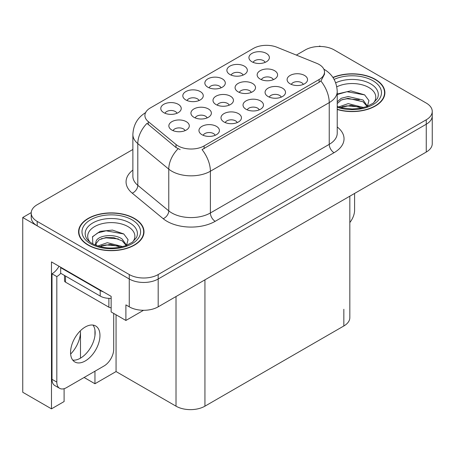 <?xml version="1.0" encoding="UTF-8"?>
<svg xmlns="http://www.w3.org/2000/svg" width="455" height="455" viewBox="0 0 455 455"><rect width="100%" height="100%" fill="white"/><g stroke="black" fill="none" stroke-linecap="round" stroke-linejoin="round"><path stroke-width="0.68" d="M176.989 113.267A6.137 3.543 0 0 0 175.346 111.538A6.137 3.543 0 0 0 169.3 110.645A6.137 3.543 0 0 0 165.023 113.267M178.235 104.303A10.226 5.904 0 0 0 165.137 103.649A10.226 5.904 0 0 0 161.747 110.986A10.226 5.904 0 0 0 163.777 112.652A10.226 5.904 0 0 0 180.265 110.986A10.226 5.904 0 0 0 178.235 104.303M229.206 105.156A6.137 3.543 0 0 0 227.563 103.433A6.137 3.543 0 0 0 221.517 102.534A6.137 3.543 0 0 0 217.24 105.156M230.452 96.198A10.226 5.904 0 0 0 217.353 95.539A10.226 5.904 0 0 0 213.964 102.875A10.226 5.904 0 0 0 215.994 104.542A10.226 5.904 0 0 0 232.482 102.875A10.226 5.904 0 0 0 230.452 96.198M237.197 122.583A6.137 3.543 0 0 0 235.554 120.859A6.137 3.543 0 0 0 229.508 119.961A6.137 3.543 0 0 0 225.231 122.583M238.443 113.619A10.226 5.904 0 0 0 225.344 112.965A10.226 5.904 0 0 0 221.955 120.302A10.226 5.904 0 0 0 223.985 121.968A10.226 5.904 0 0 0 240.473 120.302A10.226 5.904 0 0 0 238.443 113.619M251.279 92.41A6.137 3.543 0 0 0 249.636 90.687A6.137 3.543 0 0 0 243.59 89.789A6.137 3.543 0 0 0 239.313 92.41M252.525 83.453A10.226 5.904 0 0 0 239.427 82.793A10.226 5.904 0 0 0 236.037 90.13A10.226 5.904 0 0 0 238.067 91.802A10.226 5.904 0 0 0 254.555 90.13A10.226 5.904 0 0 0 252.525 83.453M221.062 87.821A6.137 3.543 0 0 0 219.418 86.097A6.137 3.543 0 0 0 213.372 85.199A6.137 3.543 0 0 0 209.095 87.821M222.307 78.863A10.226 5.904 0 0 0 209.203 78.203A10.226 5.904 0 0 0 205.819 85.54A10.226 5.904 0 0 0 207.85 87.206A10.226 5.904 0 0 0 224.338 85.54A10.226 5.904 0 0 0 222.307 78.863M215.164 135.306A6.137 3.543 0 0 0 213.514 133.577A6.137 3.543 0 0 0 207.474 132.684A6.137 3.543 0 0 0 203.192 135.306M216.409 126.342A10.226 5.904 0 0 0 203.305 125.688A10.226 5.904 0 0 0 199.921 133.025A10.226 5.904 0 0 0 201.946 134.691A10.226 5.904 0 0 0 218.44 133.025A10.226 5.904 0 0 0 216.409 126.342M265.134 62.375A6.137 3.543 0 0 0 263.485 60.651A6.137 3.543 0 0 0 257.445 59.753A6.137 3.543 0 0 0 253.168 62.375M266.38 53.417A10.226 5.904 0 0 0 253.276 52.757A10.226 5.904 0 0 0 249.892 60.094A10.226 5.904 0 0 0 251.922 61.766A10.226 5.904 0 0 0 268.41 60.094A10.226 5.904 0 0 0 266.38 53.417M281.27 97.137A6.137 3.543 0 0 0 279.626 95.413A6.137 3.543 0 0 0 273.58 94.515A6.137 3.543 0 0 0 269.303 97.137M282.515 88.179A10.226 5.904 0 0 0 269.417 87.519A10.226 5.904 0 0 0 266.027 94.856A10.226 5.904 0 0 0 268.058 96.523A10.226 5.904 0 0 0 284.546 94.856A10.226 5.904 0 0 0 282.515 88.179M207.133 117.902A6.137 3.543 0 0 0 205.489 116.179A6.137 3.543 0 0 0 199.444 115.28A6.137 3.543 0 0 0 195.167 117.902M208.379 108.944A10.226 5.904 0 0 0 195.275 108.284A10.226 5.904 0 0 0 191.891 115.621A10.226 5.904 0 0 0 193.921 117.288A10.226 5.904 0 0 0 210.409 115.621A10.226 5.904 0 0 0 208.379 108.944M243.101 75.098A6.137 3.543 0 0 0 241.451 73.374A6.137 3.543 0 0 0 235.406 72.476A6.137 3.543 0 0 0 231.129 75.098M244.346 66.14A10.226 5.904 0 0 0 231.242 65.48A10.226 5.904 0 0 0 227.853 72.817A10.226 5.904 0 0 0 229.883 74.484A10.226 5.904 0 0 0 246.371 72.817A10.226 5.904 0 0 0 244.346 66.14M199.028 100.544A6.137 3.543 0 0 0 197.379 98.82A6.137 3.543 0 0 0 191.339 97.922A6.137 3.543 0 0 0 187.056 100.544M200.274 91.58A10.226 5.904 0 0 0 187.17 90.926A10.226 5.904 0 0 0 183.786 98.263A10.226 5.904 0 0 0 185.811 99.929A10.226 5.904 0 0 0 202.299 98.263A10.226 5.904 0 0 0 200.274 91.58M273.358 79.665A6.137 3.543 0 0 0 271.709 77.941A6.137 3.543 0 0 0 265.669 77.043A6.137 3.543 0 0 0 261.386 79.665M274.604 70.707A10.226 5.904 0 0 0 261.5 70.047A10.226 5.904 0 0 0 258.116 77.384A10.226 5.904 0 0 0 260.141 79.056A10.226 5.904 0 0 0 276.629 77.384A10.226 5.904 0 0 0 274.604 70.707M185.06 130.648A6.137 3.543 0 0 0 183.411 128.919A6.137 3.543 0 0 0 177.37 128.026A6.137 3.543 0 0 0 173.088 130.648M186.305 121.684A10.226 5.904 0 0 0 173.201 121.03A10.226 5.904 0 0 0 169.817 128.367A10.226 5.904 0 0 0 171.842 130.033A10.226 5.904 0 0 0 188.33 128.367A10.226 5.904 0 0 0 186.305 121.684M259.236 109.86A6.137 3.543 0 0 0 257.587 108.136A6.137 3.543 0 0 0 251.547 107.238A6.137 3.543 0 0 0 247.264 109.86M260.482 100.902A10.226 5.904 0 0 0 247.378 100.242A10.226 5.904 0 0 0 243.994 107.579A10.226 5.904 0 0 0 246.018 109.246A10.226 5.904 0 0 0 262.507 107.579A10.226 5.904 0 0 0 260.482 100.902M303.309 84.414A6.137 3.543 0 0 0 301.659 82.691A6.137 3.543 0 0 0 295.619 81.792A6.137 3.543 0 0 0 291.337 84.414M304.554 75.456A10.226 5.904 0 0 0 291.45 74.796A10.226 5.904 0 0 0 288.066 82.133A10.226 5.904 0 0 0 290.091 83.805A10.226 5.904 0 0 0 306.579 82.133A10.226 5.904 0 0 0 304.554 75.456M319.12 64.485A18.405 10.624 0 0 0 316.657 63.296L276.97 47.252A18.405 10.624 0 0 0 253.401 48.44L150.304 107.966A18.405 10.624 0 0 0 144.912 115.479A18.405 10.624 0 0 0 148.239 121.576L176.028 144.485A18.405 10.624 0 0 0 204.119 145.907L319.12 79.511A18.405 10.624 0 0 0 324.506 71.998A18.405 10.624 0 0 0 319.12 64.485M31.236 212.604L22.75 217.507L129.266 279A20.447 11.807 0 0 0 158.186 279L426.261 124.232A20.447 11.807 0 0 0 432.25 115.883A20.447 11.807 0 0 1 426.261 124.232L158.186 279A20.447 11.807 0 0 1 129.266 279L37.208 225.851A20.447 11.807 0 0 1 31.219 217.507L31.219 213.054A20.447 11.807 0 0 0 37.208 221.403L129.266 274.547A20.447 11.807 0 0 0 158.186 274.547L426.261 119.779A20.447 11.807 0 0 0 432.25 111.429A20.447 11.807 0 0 0 426.261 103.08L334.203 49.931A20.447 11.807 0 0 0 305.282 49.931L296.359 55.089M320.519 46.484L319.746 46.035L318.972 46.484M64.104 388.695L64.104 401.555L51.478 408.846L51.478 261.915L111.145 296.364L111.145 311.948L125.893 320.462L125.893 304.884L129.266 306.829A20.447 11.807 0 0 0 158.186 306.829L426.261 152.055A20.447 11.807 0 0 0 432.25 143.712L432.25 111.429M143.524 310.287L125.893 320.462M51.478 408.846L22.75 392.261L22.75 217.507M349.832 196.185L349.832 317.63A20.447 11.807 180 0 1 343.843 325.973L204.938 406.173A20.447 11.807 180 0 1 176.017 406.173L116.059 371.559L116.059 314.786M116.059 371.559L94.953 383.747L94.953 371.223M94.953 335.562L94.953 330.08M84.107 377.485L94.953 383.747M70.633 354.064A21.812 12.592 120 0 0 80.49 331.763L79.807 331.365M80.49 358.142L80.49 331.763M337.223 109.501A32.72 18.888 0 0 0 384.896 92.701A32.72 18.888 0 0 0 375.318 79.346A32.72 18.888 0 0 0 332.918 77.435M134.424 218.423A32.72 18.888 0 0 0 98.769 214.328A32.72 18.888 0 0 0 78.573 231.783A32.72 18.888 0 0 0 88.156 245.137A32.72 18.888 0 0 0 123.811 249.232A32.72 18.888 0 0 0 144.007 231.783A32.72 18.888 0 0 0 134.424 218.423M78.914 233.512A32.72 18.888 0 0 0 78.8 234.006M324.506 71.998L324.506 74.25L320.9 80.99L319.12 82.287L202.048 149.61A23.859 13.775 60 0 1 210.386 171.228A27.266 15.743 180 0 1 171.825 171.228A27.266 15.743 180 0 1 168.771 169.129L137.802 143.592A27.266 15.743 180 0 1 132.877 134.566L132.877 176.307A27.266 15.743 0 0 0 137.802 185.333L168.771 210.87A27.266 15.743 0 0 0 171.825 212.968A27.266 15.743 0 0 0 210.386 212.968L329.238 144.349A27.266 15.743 0 0 0 337.223 133.218L337.223 91.478A27.266 15.743 180 0 1 329.238 102.608A23.859 13.775 -120 0 0 320.9 80.99M180.163 149.61L176.028 147.522L146.999 123.35A23.859 15.953 129.5 0 0 137.802 143.592L137.802 185.333A6.814 4.561 -50.5 0 1 132.223 193.159A34.08 19.679 180 0 1 132.877 170.068M132.877 149.473L37.208 204.704A20.447 11.807 0 0 0 31.219 213.054M143.78 234.006A32.72 18.888 0 0 0 143.666 233.512M384.668 94.93A32.72 18.888 0 0 0 384.56 94.435M354.593 193.438L354.593 210.187A13.633 7.871 -60 0 1 349.832 222.535M336.791 86.837A23.586 13.616 180 0 1 368.863 87.525A23.586 13.616 180 0 1 373.515 102.966M367.282 106.817L368.948 100.595L364.626 94.856L350.816 90.852L337.223 93.997M333.049 77.623A32.379 18.695 180 0 1 375.074 79.483A32.379 18.695 180 0 1 384.56 92.701A32.379 18.695 180 0 1 337.223 109.28M338.73 106.948L348.194 103.609L363.693 107.528M340.505 107.482L351.129 105.298L361.679 108.011M337.223 105.975A15.407 8.895 0 0 0 337.491 106.516M337.223 101.795L341.284 98.252L348.194 96.54L363.079 100.02L367.521 106.265M337.223 103.558L341.261 100.026L348.081 98.32L363.079 101.789L367.094 106.43M337.223 94.521L346.983 91.717L364.705 94.913M342.063 99.679L346.983 98.786L359.268 99.838M342.08 106.743L346.983 105.856L359.279 106.914M89.953 242.043A23.586 13.616 180 0 1 97.717 225.094A23.586 13.616 180 0 1 127.969 226.601A23.586 13.616 180 0 1 132.621 242.043M126.388 245.893L128.06 239.671L123.737 233.933L112.476 230.094L100.174 231.339L92.541 236.691L92.78 243.539M134.185 218.565A32.379 18.695 180 0 1 143.666 231.783A32.379 18.695 180 0 1 123.68 249.05A32.379 18.695 180 0 1 88.395 245A32.379 18.695 180 0 1 78.914 231.783A32.379 18.695 180 0 1 98.9 214.51A32.379 18.695 180 0 1 134.185 218.565M97.842 246.024L107.3 242.686L122.804 246.604M99.617 246.559L110.235 244.38L120.791 247.093M95.317 245.086L96.045 241.605A15.407 8.895 0 0 0 95.88 242.913A15.407 8.895 0 0 0 96.596 245.592M96.045 241.605C97.16 235.468 114.012 233.034 122.185 239.097L126.632 245.342M95.954 243.766L99.042 239.831L105.969 237.533L113.938 237.698L122.185 240.866L126.2 245.507M64.502 275.451L64.502 280.758A3.407 1.968 0 0 0 65.503 282.145L108.881 307.193A3.407 1.968 0 0 0 111.145 307.768M92.365 237.004L97.706 232.914L106.089 230.793L123.811 233.989M101.169 238.756L106.089 237.863L118.38 238.92M101.192 245.819L106.089 244.932L118.385 245.99M85.261 360.951A20.788 12.001 120 0 0 98.843 342.632A20.788 12.001 120 0 0 95.658 325.973A20.788 12.001 120 0 0 85.261 327.003A20.788 12.001 120 0 0 71.68 345.322A20.788 12.001 120 0 0 74.87 361.981A20.788 12.001 120 0 0 85.261 360.951M92.962 325.075A20.788 12.001 -60 0 1 93.275 342.069A20.788 12.001 -60 0 1 80.444 358.17A20.788 12.001 -60 0 1 72.743 360.104M113.699 313.427L113.699 349.269A13.633 7.871 -60 0 1 104.058 365.962L66.464 387.666A13.633 7.871 -60 0 1 59.65 388.342A13.633 7.871 -60 0 1 56.824 382.103L56.824 276.583L52.006 273.802A13.633 7.871 120 0 0 59.014 266.266M60.794 273.307A13.633 7.871 -60 0 1 56.824 276.583M59.65 388.342L54.828 385.561A13.633 7.871 -60 0 1 52.006 379.322L52.006 273.802M103.291 291.831A13.633 7.871 180 0 1 100.202 290.495L60.68 267.676A13.633 7.871 0 0 0 61.089 267.466M100.202 290.495L100.202 296.063A13.633 7.871 0 0 0 111.145 298.332M60.68 267.676L60.68 273.245L100.202 296.063M426.261 152.055L426.261 119.779M158.186 306.829L158.186 274.547M129.266 306.829L129.266 274.547M204.938 406.173L204.938 279.836M343.843 325.973L343.843 309.281M176.017 406.173L176.017 296.535M148.239 121.576L148.239 124.607M176.028 144.485L176.028 147.522M204.119 145.907L204.119 148.677M319.12 79.511L319.12 82.287M215.204 221.318A6.814 3.936 60 0 1 210.386 212.968L210.386 171.228L329.238 102.608L329.238 144.349A6.814 3.936 60 0 0 334.061 152.698L215.204 221.318A34.08 19.679 180 0 1 167.008 221.318A34.08 19.679 180 0 1 163.186 218.69L132.223 193.159M178.064 148.785A23.859 15.953 129.5 0 0 168.771 169.129L168.771 210.87A6.814 4.561 -50.5 0 1 163.186 218.69M337.223 126.979A34.08 19.679 180 0 1 334.061 152.698M37.208 221.403L37.208 225.851M335.682 82.827A26.117 15.078 180 0 1 370.649 83.851A26.117 15.078 180 0 1 377.371 98.49L373.305 103.12L367.088 106.43L360.224 108.301L352.198 109.001L341.95 107.852L337.223 106.413M334.107 79.38A29.308 16.92 180 0 1 372.907 80.74A29.308 16.92 180 0 1 375.329 103.086A29.308 16.92 180 0 1 337.223 107.255M86.097 237.567A26.117 15.078 180 0 1 98.172 220.55A26.117 15.078 180 0 1 129.755 222.927A26.117 15.078 180 0 1 136.477 237.567L132.416 242.202L126.194 245.512C113.909 249.42 102.597 248.777 92.268 243.579C89.004 241.577 86.95 239.575 86.097 237.567M132.013 219.816A29.308 16.92 180 0 1 132.013 243.743A29.308 16.92 180 0 1 90.562 243.743A29.308 16.92 180 0 1 90.562 219.816A29.308 16.92 180 0 1 132.013 219.816M108.881 307.193L108.881 298.349M65.503 282.145L65.503 276.026M56.824 382.103L52.006 379.322M337.223 91.478C336.763 81.672 332.451 74.324 324.296 69.427L323.841 69.171M145.799 112.516C137.643 117.413 133.338 124.761 132.877 134.566M384.56 92.701L384.56 95.419M143.666 231.783L143.666 234.501M78.914 231.783L78.914 234.501"/></g></svg>
